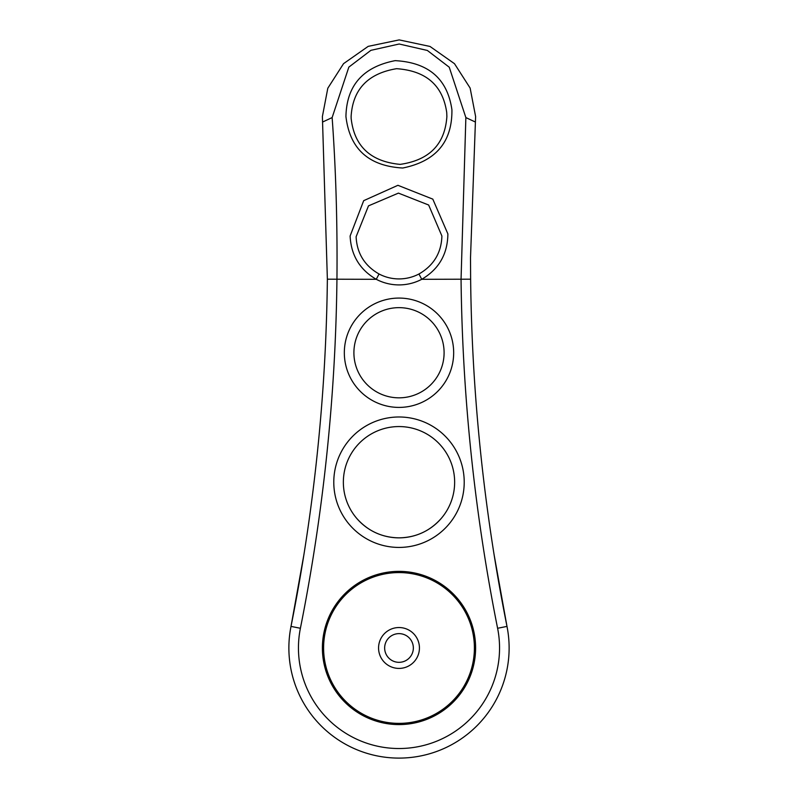 <?xml version="1.0" encoding="UTF-8"?>
<svg xmlns="http://www.w3.org/2000/svg" width="798" height="798" viewBox="0 0 798 798"><rect width="100%" height="100%" fill="white"/><g stroke="black" fill="none" stroke-linecap="round" stroke-linejoin="round"><path stroke-width="1.2" d="M447.877 233.904C447.638 254.033 438.92 269.165 421.743 279.3A48.897 48.897 0 0 1 376.257 279.3C359.798 269.694 351.08 255.26 350.113 236.018L363.689 200.667L397.923 185.306L432.805 199.131L447.877 233.904M441.902 236.018L428.656 205.016L398.421 193.116L368.486 205.864L356.108 236.757C356.925 253.275 364.566 265.684 379.04 273.993A42.902 42.902 0 0 0 418.96 273.993C433.713 265.465 441.364 252.806 441.902 236.018M451.917 109.735C452.326 141.884 435.917 161.316 402.711 168.019C368.676 166.054 349.753 148.887 345.933 116.508C346.601 85.516 363 66.892 395.15 60.648C428.516 62.453 447.449 78.812 451.917 109.735M446.88 116.508L446.71 112.428C442.79 85.356 426.092 70.773 396.586 68.688C367.888 73.466 352.736 89.406 351.12 116.508L351.16 118.453C354.282 146.263 370.611 161.565 400.127 164.378C429.394 160.179 444.985 144.229 446.88 116.508M298.452 647.976A100.548 100.548 0 0 0 399 748.524A100.548 100.548 0 0 0 497.603 628.275A1890.991 1890.991 0 0 1 461.054 279.3L465.862 117.585L449.244 67.212L427.349 50.454L399.18 44.01L370.871 50.344L348.836 67.122L332.138 117.585C335.878 169.136 337.474 223.041 336.946 279.3A1890.991 1890.991 0 0 1 300.397 628.275A100.548 100.548 0 0 0 298.452 647.976M509.124 647.976A110.124 110.124 0 0 1 399 758.1A110.124 110.124 0 0 1 291.011 626.4A1881.415 1881.415 0 0 0 327.37 279.19L322.392 116.508L327.798 88.239L343.549 63.65L368.197 46.364L399.17 39.9L430.012 46.454L454.481 63.68L470.132 88.069L475.608 116.508L470.511 257.704L470.63 279.19A1881.415 1881.415 0 0 0 506.989 626.4A110.124 110.124 0 0 1 509.124 647.976M344.327 352.746A54.673 54.673 0 0 1 399 298.073A54.673 54.673 0 0 1 453.673 352.746A54.673 54.673 0 0 1 399 407.409A54.673 54.673 0 0 1 344.327 352.746M444.097 352.746A45.097 45.097 0 0 0 399 307.649A45.097 45.097 0 0 0 353.903 352.746A45.097 45.097 0 0 0 399 397.833A45.097 45.097 0 0 0 444.097 352.746M333.783 482.211A65.217 65.217 0 0 1 399 416.985A65.217 65.217 0 0 1 464.217 482.211A65.217 65.217 0 0 1 399 547.428A65.217 65.217 0 0 1 333.783 482.211M454.641 482.211A55.641 55.641 0 0 0 399 426.561A55.641 55.641 0 0 0 343.359 482.211A55.641 55.641 0 0 0 399 537.852A55.641 55.641 0 0 0 454.641 482.211M322.392 647.976A76.608 76.608 0 0 1 399 571.368A76.608 76.608 0 0 1 475.608 647.976A76.608 76.608 0 0 1 399 724.584A76.608 76.608 0 0 1 322.392 647.976M494.102 554.71L506.989 626.4L497.603 628.275M441.384 518.261C430.102 531.029 415.977 537.563 399 537.852C382.013 537.563 367.888 531.029 356.616 518.261M303.898 554.71L291.011 626.4L300.397 628.275M332.138 117.585L322.591 122.034M475.409 122.034L465.862 117.585M470.032 673.263A75.401 75.401 0 0 0 424.287 576.944A75.401 75.401 0 0 0 327.968 622.689A75.401 75.401 0 0 0 373.713 719.008A75.401 75.401 0 0 0 470.032 673.263M418.252 654.829A20.429 20.429 0 0 0 405.853 628.724A20.429 20.429 0 0 0 379.748 641.123A20.429 20.429 0 0 0 392.147 667.228A20.429 20.429 0 0 0 418.252 654.829M412.516 652.794A14.354 14.354 0 0 0 403.818 634.46A14.354 14.354 0 0 0 385.484 643.158A14.354 14.354 0 0 0 394.182 661.492A14.354 14.354 0 0 0 412.516 652.794M470.63 279.19L421.743 279.3L418.96 273.993M379.04 273.993L376.257 279.3L327.37 279.19"/></g></svg>
